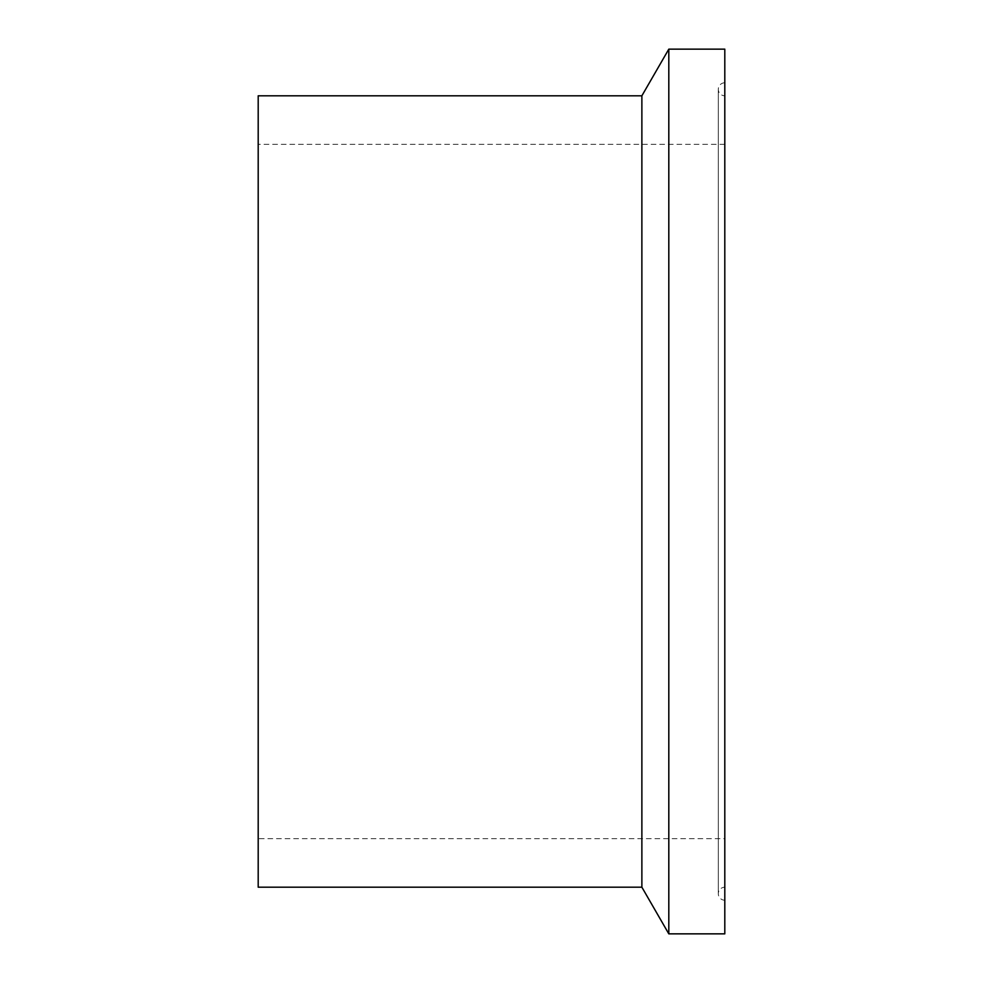 <?xml version="1.0" encoding="UTF-8"?>
<svg xmlns="http://www.w3.org/2000/svg" width="983" height="983" viewBox="0 0 983 983"><rect width="100%" height="100%" fill="white"/><g stroke="black" fill="none" stroke-linecap="round" stroke-linejoin="round"><path stroke-width="0.74" stroke-dasharray="4.92 3.69" d="M724.803 838.659L724.803 144.341L724.803 838.659L258.197 838.659L258.197 144.341L258.197 838.659M724.803 144.341L258.197 144.341M724.803 900.219L724.803 82.781L724.803 900.219A6.5 6.5 0 0 1 718.303 893.719A6.5 6.5 0 0 1 724.803 887.219L724.803 95.781L724.803 887.219M724.803 82.781A6.5 6.5 0 0 0 718.303 89.281A6.5 6.5 0 0 0 724.803 95.781M724.803 49.15L724.803 933.85M668.809 49.15L668.809 933.85M641.874 95.806L641.874 887.194M258.197 95.806L258.197 887.194M718.303 89.281L718.303 893.719L718.303 89.281"/><path stroke-width="1.47" d="M641.874 887.194L641.874 95.806L258.197 95.806L258.197 887.194L641.874 887.194L668.809 933.85L668.809 49.15L641.874 95.806M668.809 933.85L724.803 933.85L724.803 49.15L668.809 49.15"/></g></svg>
